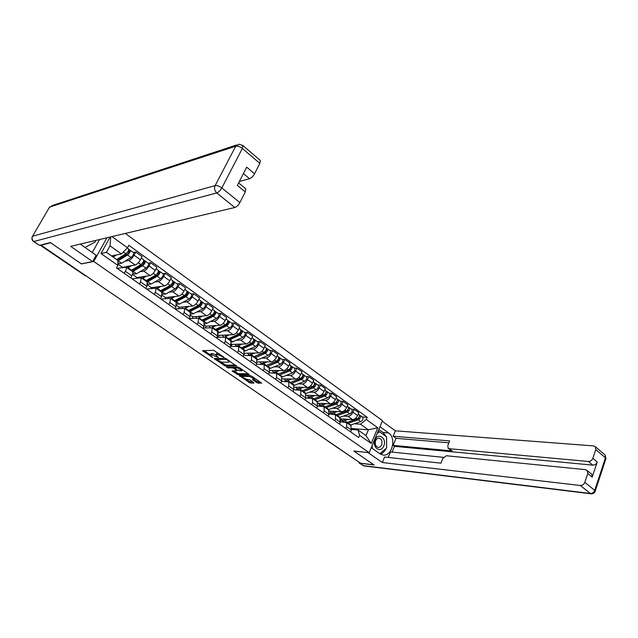 <?xml version="1.0" encoding="UTF-8"?>
<svg xmlns="http://www.w3.org/2000/svg" width="638" height="638" viewBox="0 0 638 638"><rect width="100%" height="100%" fill="white"/><g stroke="black" fill="none" stroke-linecap="round" stroke-linejoin="round"><path stroke-width="0.96" d="M224.09 357.384L213.618 350.286L202.557 350.725L212.757 357.551L210.149 355.047L210.747 354.529L218.371 357.463L215.772 354.951L217.303 354.401L224.09 357.384M256.803 382.648L258.215 383.199L261.636 383.119L251.93 376.3L250.503 375.742L239.306 375.607L250.136 383.015L253.916 383.103L253.757 382.577L249.801 379.857L246.523 379.275L241.762 376.795L242.304 376.388L249.681 376.484L254.49 378.988L252.465 379.538L256.803 382.648L257.258 381.668L260.567 382.266M40.585 245.335L50.673 242.783L81.441 263.917L93.746 261.476L369.171 452.669L353.835 451.05L373.892 464.823L360.566 463.228L40.784 245M236.57 366.124L225.254 358.309L214.081 358.62L225.493 366.14L236.706 365.845M239.433 367.663L249.322 374.618L237.926 374.658L232.12 370.965L236.993 370.678L233.907 368.437L232.487 367.887L227.846 367.879L226.586 367.217L237.99 367.105L239.433 367.663M369.171 452.669L382.505 420.649L125.263 233.436M358.883 462.079L328.115 441.233M117.153 268.351L126.164 267.131C126.683 267.856 126.42 269.228 125.375 271.254L124.251 273.327M122.305 267.434L135.16 264.993C136.955 264.411 138.709 262.665 140.424 259.746L134.06 255.176C132.329 258.103 130.575 259.865 128.788 260.464L125.016 261.165M134.06 255.176L135.766 252.01L133.454 252.473M130.71 277.849L131.819 275.783C132.856 273.758 133.103 272.386 132.576 271.652L132.313 271.469M140.424 259.746L142.122 256.588L135.766 252.01M132.066 278.798L141.229 277.761L140.519 281.892L139.419 283.95M148.351 263.183L150.696 262.768L149.021 265.91C147.322 268.813 145.568 270.552 143.765 271.11L139.937 271.74M145.743 288.376L146.828 286.326L147.25 282.004M136.771 278.072L137.042 277.57L150.01 275.552C151.82 275.01 153.575 273.287 155.265 270.384L156.916 267.25L150.696 262.768M146.684 289.038L155.999 288.177L155.353 292.308L154.284 294.357M162.945 273.67L165.322 273.303L163.687 276.429C162.012 279.316 160.266 281.023 158.439 281.549L154.563 282.1M160.481 298.696L161.542 296.654L161.877 292.324M150.983 288.464L151.397 287.674L164.556 285.904C166.39 285.385 168.137 283.695 169.796 280.816L171.423 277.697L165.322 273.303M161.015 299.07L170.466 298.385L169.899 302.524L168.847 304.557M177.244 283.958L179.661 283.631L178.058 286.733C176.415 289.604 174.668 291.287 172.818 291.781L168.903 292.26M174.916 308.816L175.96 306.782L176.224 302.444M164.939 298.632L165.481 297.579L178.823 296.048C180.674 295.561 182.42 293.895 184.047 291.04L185.642 287.937L179.661 283.631M175.067 308.92L184.653 308.393L184.151 312.54L183.122 314.558M191.272 294.038L193.713 293.759L192.142 296.845C190.531 299.693 188.784 301.343 186.918 301.806L182.954 302.221M189.071 318.729L190.1 316.711L190.284 312.365M178.64 308.577L179.294 307.301L192.804 305.993C194.678 305.546 196.416 303.895 198.019 301.056L199.582 297.978L193.713 293.759M189.167 318.545L198.562 318.21L198.123 322.349L197.118 324.359M205.029 303.927L207.502 303.688L205.962 306.75C204.367 309.582 202.637 311.208 200.747 311.639L196.743 311.99M202.956 328.45L203.953 326.449L204.072 322.094M192.102 318.322L192.851 316.839L206.521 315.746C208.411 315.324 210.141 313.705 211.72 310.889L213.251 307.827L207.502 303.688M203.187 327.996L212.207 327.836L211.832 331.975L210.843 333.977M218.515 313.625L221.019 313.425L219.504 316.472C217.941 319.279 216.21 320.882 214.312 321.289L210.261 321.576M216.569 337.988L217.55 335.995L217.598 331.632M205.316 327.868L206.146 326.193L219.974 325.316C221.88 324.925 223.611 323.33 225.158 320.531L226.657 317.485L221.019 313.425M216.912 337.279L225.589 337.271L225.27 341.418L224.305 343.404M231.754 323.139L234.274 322.972L232.798 326.002C231.259 328.793 229.528 330.38 227.614 330.755L223.531 330.978M229.919 347.335L230.884 345.357L230.86 340.995M218.292 337.215L219.201 335.373L233.165 334.703C235.087 334.336 236.818 332.765 238.341 329.982L239.808 326.959L234.274 322.972M230.374 346.402L238.716 346.538L238.46 350.677L237.503 352.654M244.737 332.478L247.289 332.342L245.837 335.357C244.322 338.132 242.599 339.687 240.67 340.038L236.546 340.198M243.014 356.514L243.963 354.545L243.876 350.174M231.044 346.386L232.009 344.392L246.116 343.914C248.054 343.571 249.777 342.024 251.276 339.264L252.72 336.258L247.289 332.342M257.481 341.633L260.057 341.537L265.384 345.381L263.972 348.372C262.489 351.107 260.775 352.639 258.829 352.95L244.585 353.237L243.564 355.374L251.595 355.621L251.396 359.768L250.463 361.73M260.057 341.537L258.629 344.536C257.138 347.287 255.423 348.826 253.477 349.146L249.322 349.257M255.87 365.518L256.795 363.556L256.651 359.186M256.5 364.186L264.236 364.545L264.092 368.684L263.175 370.63M269.986 350.629L272.586 350.565L271.19 353.548C269.722 356.275 268.008 357.79 266.046 358.085L261.859 358.141M268.486 374.346L269.388 372.409L269.188 368.03M257.369 361.929L271.302 361.818C273.263 361.539 274.97 360.031 276.429 357.304L277.817 354.337L272.586 350.565M269.18 372.847L276.645 373.294L276.549 377.433L275.656 379.371M282.267 359.457L284.883 359.425L283.511 362.384C282.068 365.103 280.361 366.595 278.391 366.866L274.173 366.866M280.864 383.023L281.757 381.085L281.494 376.715M270.002 370.471L283.543 370.534C285.521 370.271 287.228 368.788 288.655 366.076L290.019 363.126L284.883 359.425M281.629 381.364L288.831 381.891L288.783 386.03L287.905 387.952M294.325 368.118L296.957 368.126L295.617 371.069C294.19 373.764 292.491 375.232 290.505 375.487L286.263 375.439M273.455 372.879L273.694 372.377M293.017 391.533L293.895 389.611L293.576 385.24M282.379 378.868L295.569 379.084C297.555 378.844 299.254 377.385 300.665 374.689L301.997 371.755L296.957 368.126M293.839 389.73L300.793 390.328L300.793 394.459L299.932 396.373M306.16 376.635L308.816 376.667L307.5 379.594C306.096 382.266 304.398 383.725 302.404 383.948L298.129 383.853M285.074 381.428L285.433 380.647M304.956 399.898L305.809 397.984L305.442 393.614M294.501 387.13L307.38 387.481C309.374 387.266 311.073 385.823 312.461 383.151L313.768 380.232L308.816 376.667M305.825 397.952L312.54 398.622L312.588 402.745L311.743 404.651M317.788 384.993L320.459 385.057L319.167 387.96C317.788 390.623 316.097 392.059 314.095 392.258L309.797 392.115M296.503 389.81L296.965 388.797M316.671 408.105L317.517 406.207L317.094 401.836M306.384 395.257L318.976 395.727C320.986 395.536 322.668 394.117 324.04 391.461L325.324 388.558L320.459 385.057M317.588 406.039L324.08 406.757L324.176 410.88L323.338 412.778M329.216 393.207L331.904 393.295L330.628 396.19C329.272 398.83 327.589 400.241 325.571 400.425L321.249 400.233M307.739 398.032L308.306 396.772M328.187 416.167L329.009 414.277L328.546 409.907M318.027 403.248L330.372 403.838C332.39 403.663 334.073 402.259 335.421 399.619L336.681 396.74L331.904 393.295M329.128 413.99L335.413 414.756L335.548 418.871L334.735 420.753M340.437 401.27L343.14 401.39L341.888 404.269C340.556 406.892 338.874 408.28 336.848 408.448L332.502 408.216M318.793 406.103L319.463 404.588M339.496 424.087L340.309 422.212L339.791 417.842M329.447 411.103L341.561 411.797C343.587 411.646 345.27 410.258 346.594 407.642L347.838 404.771L343.14 401.39M340.469 421.806L346.554 422.619L346.729 426.726L345.932 428.6M351.466 409.205L354.186 409.349L352.958 412.204C351.642 414.812 349.967 416.183 347.933 416.327L343.563 416.056M329.671 414.022L330.444 412.244M350.605 431.87L351.402 430.004L350.844 425.642M340.636 418.831L352.567 419.621C354.6 419.485 356.267 418.121 357.583 415.521L358.795 412.666L354.186 409.349M232.009 344.392L231.419 343.97M219.201 335.373L218.1 334.599M206.146 326.193L204.527 325.053M192.851 316.839L190.682 315.308M179.294 307.301L176.559 305.371M165.481 297.579L162.156 295.242M151.397 287.674L147.466 284.899M137.042 277.57L132.473 274.348M122.4 267.266L117.878 264.084M111.506 255.934L121.395 253.94L110.007 245.829L106.418 252.337L117.863 260.424L117.886 265.424L116.531 267.92L358.66 437.509L359.593 435.283L358.022 429.996L365.973 435.602L368.397 429.829L360.486 424.19L354.441 423.76M117.886 265.424L100.979 253.549L110.127 237.025M111.953 236.594L127.496 247.767L121.395 253.94M360.486 424.19L366.268 419.493L367.201 417.3L128.836 245.319L127.496 247.767M366.268 419.493L377.776 427.771L371.228 443.466L359.593 435.283M93.746 261.476L106.889 237.791M351.841 428.545L368.397 429.829L377.776 427.771M351.602 429.486L358.022 429.996M362.304 416.997L367.201 417.3M340.692 421.048L341.258 419.748M100.979 253.549L106.418 252.337M110.733 236.881L110.007 245.829M365.973 435.602L371.228 443.466M219.073 353.611L217.797 353.404L217.303 354.401M216.003 354.481L216.872 353.42L217.797 353.404M215.756 354.712L212.135 353.524L211.649 354.513M210.373 354.584L211.234 353.54L212.135 353.524M204.001 350.533L210.157 354.752M220.772 362.025L225.964 365.167L235.765 365.135M215.548 358.444L216.178 358.875M226.737 359.513L215.947 359.346L221.96 362.217L228.579 362.169L229.217 361.642L226.737 359.513L226.961 359.058M248.278 373.772L238.389 373.685L237.926 374.658M233.612 370.822L238.389 373.685M234.593 367.6L233.739 367.105M241.491 370.861L242.041 370.431L237.176 367.887L234.385 368.046L237.472 370.295L241.491 370.861M253.98 379.403L257.258 381.668M242.209 375.638L241.93 376.436M245.797 379.171L249.195 381.5L253.063 382.098M240.614 375.623L241.858 376.476M117.328 260.049L127.975 253.772L129.777 250.064L133.605 252.584M117.264 259.148L118.182 259.802M117.863 260.958L127.536 254.993C129.57 253.246 130.479 251.643 130.264 250.176M117.871 262.577L119.226 263.534L121.635 263.239L131.029 257.489C133.063 255.75 133.972 254.155 133.749 252.68M122.528 255.886L125.511 255.296M128.326 250.886L129.339 251.619M114.377 255.352L112.192 256.42M112.448 255.742L113.038 256.165M116.626 259.546L125.877 253.804C127.911 252.066 128.82 250.455 128.613 248.995L128.477 248.892M113.125 257.074L116.579 254.913M128.74 249.314L129.777 250.064M130.942 270.504L133.541 270.137L142.976 264.507L144.738 260.814L148.502 263.295M132.265 269.754L133.127 270.36M132.56 271.644L142.561 265.727C144.595 264.02 145.488 262.425 145.233 260.942M132.808 273.104L134.076 273.997L136.532 273.758L145.982 268.167C148.024 266.469 148.909 264.882 148.646 263.398M138.167 266.221L140.91 265.743M143.367 261.676L144.332 262.37M129.426 266.014L126.436 266.54M127.464 266.365L128.078 266.796M127.512 268.08L131.667 265.615M128.071 267.785L131.508 270.209L140.934 264.563C142.976 262.856 143.869 261.261 143.622 259.778L143.478 259.682M143.757 260.113L144.738 260.814M145.639 280.864L148.191 280.489L157.682 275.026L159.404 271.357L163.105 273.79M146.963 280.138L147.769 280.704M147.219 281.988L157.283 276.246C159.325 274.571 160.202 272.984 159.907 271.493M147.785 283.655L148.63 284.253L151.126 284.062L160.64 278.639C162.682 276.972 163.551 275.393 163.256 273.901M153.455 276.398L155.975 276.015M158.104 272.259L159.014 272.904M144.172 276.461L141.142 276.932M142.194 276.764L142.824 277.211M139.985 277.107L140.009 277.57M142.274 278.495L146.445 276.102M142.832 278.208L146.198 280.584L155.696 275.106C157.73 273.431 158.607 271.844 158.328 270.353L158.176 270.249M158.471 270.687L159.404 271.357M80.252 244.099L96.131 255.296L92.63 261.604L70.658 246.364L234.832 207.502L216.761 192.963L33.862 241.499L39.484 245.327L50.354 242.56L81.337 263.845L92.63 261.604M92.263 252.592L99.536 239.529M239.346 181.495L249.53 178.712L243.405 173.6M259.937 160.114L260.36 160.481L259.849 163.368L254.546 173.775C253.087 176.335 251.42 177.978 249.53 178.712M245.383 188.497L245.821 188.864L245.295 191.934L239.864 202.589C238.381 205.197 236.706 206.832 234.832 207.502M254.546 173.775L246.699 167.18L237.336 185.395L245.295 191.934M39.484 245.327L33.567 241.507M379.969 426.734L388.558 432.923C396.916 438.258 391.764 457.358 382.545 454.918L379.953 453.785L371.244 447.693M358.588 461.984L359.712 463.236L374.091 464.958L353.899 451.098L367.998 452.541M367.982 452.581L382.329 462.534L384.594 457.031L440.97 463.164L442.796 458.483L446.369 455.747L585.7 469.664L591.801 474.154L592.208 477.112L597.24 461.992C596.347 464.065 594.879 465.11 592.838 465.134L394.451 446.329L392.091 452.111M443.434 457.342L390.456 451.943L388.215 457.422M394.451 446.329L393.136 445.388L396.023 438.314L393.128 436.225L395.345 430.817L593.675 445.914L595.437 446.791L595.78 449.591L592.861 458.307L597.24 461.992M382.242 421.287L395.345 430.817M382.329 462.534L580.381 485.486C582.422 485.502 583.906 484.457 584.815 482.344L587.789 473.476L587.391 470.517M592.838 465.134L588.451 461.473L449.104 448.705L448.107 448.251L447.836 445.523L449.638 440.898L393.128 436.225M588.451 461.473C590.493 461.441 591.96 460.389 592.861 458.307M449.104 448.705L452.071 450.914L393.136 445.388M591.147 473.619L591.801 474.154M452.071 450.914L448.442 448.506M448.897 442.804L396.023 438.314M378.828 429.47L383.031 432.484L388.558 432.923M380.447 454.096C382.888 453.211 384.77 451.313 386.094 448.402M386.62 447.015L386.58 437.564M386.197 436.567L383.031 432.484M379.267 431.687L378.222 430.937M95.429 240.502L95.429 241.81L84.974 247.496M375.088 439.781C371.667 447.374 380.838 453.777 383.781 445.938C387.154 438.442 378.103 431.942 375.088 439.781M375.638 440.683C374.705 444.064 375.487 446.289 377.975 447.35C379.538 447.541 380.742 446.72 381.588 444.893C382.521 441.504 381.739 439.287 379.235 438.234C377.688 438.051 376.492 438.872 375.638 440.683M377.106 433.625L379.403 431.703L386.58 436.847L386.62 447.948L379.865 453.722M372.225 448.378L372.209 445.364M377.951 431.583L379.403 431.703M160.84 290.96L162.554 290.649L172.101 285.338L173.775 281.685L177.42 284.077M161.382 290.322L162.124 290.856M161.597 292.124L171.718 286.55C173.759 284.907 174.613 283.336 174.294 281.837M162.459 293.998L165.441 294.166L175.003 288.902C177.045 287.267 177.906 285.696 177.571 284.189M168.408 286.414L170.721 286.103M172.555 282.618L173.408 283.232M158.631 286.701L155.56 287.108M156.629 286.964L157.283 287.427M160.042 291.032L170.155 285.441C172.196 283.79 173.058 282.219 172.738 280.72L172.587 280.608M154.388 287.267L154.476 287.993M156.741 288.703L160.936 286.39M172.898 281.055L173.775 281.685M171.758 297.308L171.997 296.829M174.9 300.889L176.63 300.602L186.232 295.45L187.859 291.813L191.456 294.166M175.514 300.315L176.208 300.801M175.689 302.069L185.865 296.662C187.907 295.051 188.752 293.488 188.393 291.973M176.846 304.135L179.477 304.071L189.087 298.959C191.137 297.356 191.974 295.801 191.607 294.285M183.026 296.271L185.156 296.032M186.719 292.786L187.524 293.36M172.802 296.734L169.7 297.093M170.785 296.973L171.455 297.444M174.166 300.992L184.334 295.569C186.376 293.951 187.221 292.387 186.87 290.872L186.719 290.761M168.512 297.228L168.703 298.201M170.928 298.712L175.147 296.471M187.038 291.215L187.859 291.813M185.211 307.165L185.451 306.703M188.537 310.539L190.443 310.363L200.093 305.363L201.68 301.742L205.213 304.063M189.374 310.108L190.012 310.554M189.51 311.822L199.742 306.567C201.783 304.988 202.613 303.433 202.222 301.91M190.945 314.079L193.242 313.792L202.9 308.832C204.942 307.253 205.771 305.706 205.372 304.174M197.341 305.969L199.287 305.777M200.611 302.747L201.361 303.289M186.711 306.583L183.569 306.886M184.669 306.782L185.347 307.261M188.019 310.77L198.243 305.498C200.284 303.911 201.114 302.364 200.731 300.841L200.571 300.721M182.364 307.006L182.699 308.194M184.845 308.529L189.079 306.352M200.898 301.184L201.68 301.742M202.214 320.172L203.993 319.941L213.682 315.084L215.229 311.48L218.714 313.76M202.964 319.71L203.554 320.132M203.067 321.385L213.347 316.288C215.389 314.741 216.202 313.194 215.78 311.663M204.774 323.705L206.744 323.322L216.449 318.506C218.491 316.958 219.297 315.419 218.874 313.88M211.353 315.499L213.132 315.355M214.224 312.524L214.934 313.027M200.34 316.241L197.174 316.488M198.282 316.4L198.984 316.895M201.608 320.356L211.872 315.236C213.921 313.681 214.735 312.141 214.32 310.61L214.153 310.491M195.954 316.592L196.488 317.979M198.506 318.155L202.74 316.049M214.496 310.953L215.229 311.48M215.477 329.535L217.279 329.336L227.008 324.622L228.524 321.034L231.953 323.283M216.298 329.136L216.848 329.519M216.37 330.771L226.689 325.819C228.731 324.303 229.528 322.764 229.082 321.225M218.332 333.076L229.736 327.996C231.777 326.481 232.575 324.949 232.12 323.402M225.078 324.878L226.705 324.774M227.591 322.102L228.252 322.581M213.722 325.715L210.516 325.914M211.641 325.843L212.358 326.353M214.934 329.758L225.246 324.79C227.295 323.267 228.093 321.735 227.646 320.188L227.479 320.069M209.28 325.994L210.085 327.573M211.872 327.605L216.146 325.555M227.838 320.539L228.524 321.034M228.579 338.762L230.326 338.563L240.087 333.977L241.563 330.412L244.944 332.621M229.385 338.387L229.887 338.738M229.425 339.982L239.784 335.173C241.826 333.682 242.615 332.159 242.137 330.604M231.61 342.231L242.775 337.311C244.817 335.819 245.598 334.304 245.112 332.749M238.516 334.089L240 334.017M240.693 331.513L241.316 331.951M226.833 335.014L223.619 335.165M224.751 335.109L225.485 335.62M228.013 338.985L238.373 334.16C240.414 332.669 241.196 331.146 240.725 329.591L240.558 329.471M222.367 335.221L223.587 336.976M224.807 336.936L229.297 334.886M240.925 329.95L241.563 330.412M240.853 348.045L243.126 347.606L252.927 343.156L254.363 339.607L257.688 341.785M242.233 347.463L242.687 347.782M242.241 349.018L252.632 344.353C254.674 342.885 255.447 341.37 254.945 339.815M244.617 351.203L255.567 346.45C257.608 344.991 258.374 343.475 257.864 341.912M251.619 343.156L253.031 343.108M253.557 340.74L254.131 341.155M239.729 344.129L236.467 344.241M237.615 344.201L238.365 344.727M235.207 344.281L235.789 345.668L238.5 345.74L242.209 344.041M238.5 345.74L241.443 347.822L251.244 343.364C253.286 341.888 254.06 340.381 253.557 338.818L253.39 338.69M253.764 339.177L254.363 339.607M254.068 356.706L265.52 352.168L266.931 348.635L270.201 350.78M254.841 356.371L255.248 356.658M254.817 357.894L265.241 353.364C267.282 351.921 268.04 350.414 267.513 348.85M257.337 359.999L268.119 355.414C270.161 353.978 270.919 352.479 270.384 350.908M264.435 352.064L265.759 352.032M266.174 349.791L266.716 350.174M252.377 353.077L249.091 353.149M250.248 353.125L251.005 353.659M253.453 356.937L263.885 352.391C265.918 350.948 266.684 349.441 266.158 347.869L265.974 347.742M247.815 353.173L248.421 354.569L251.157 354.68L254.873 353.029M266.365 348.236L266.931 348.635M266.477 365.43L277.889 361.02L279.261 357.503L282.49 359.617M267.163 366.603L277.626 362.201C279.659 360.789 280.409 359.298 279.851 357.719M269.794 368.636L280.449 364.218C282.482 362.815 283.224 361.323 282.666 359.744M276.988 360.821L278.224 360.813M278.567 358.684L279.061 359.034M264.794 361.874L261.476 361.898M262.649 361.89L263.422 362.432M265.831 365.662L276.286 361.252C278.327 359.832 279.069 358.333 278.519 356.762L278.335 356.634M260.192 361.906L260.822 363.309L263.582 363.453L267.314 361.85M278.734 357.128L279.261 357.503M263.606 362.368L263.837 361.882M278.662 373.996L290.027 369.705L291.367 366.204L294.549 368.286M279.284 375.16L289.772 370.885C291.813 369.498 292.547 368.014 291.973 366.427M281.988 377.13L292.547 372.863C294.589 371.483 295.314 370 294.732 368.421M289.293 369.426L290.45 369.426M290.729 367.408L291.183 367.735M276.98 370.503L273.646 370.487M274.826 370.495L275.608 371.045M277.977 374.235L288.464 369.944C290.497 368.557 291.231 367.065 290.657 365.486L290.473 365.359M272.346 370.479L273 371.89L275.783 372.066L279.524 370.511M290.88 365.853L291.367 366.204M275.52 370.981L275.752 370.495M290.633 382.409L301.949 378.23L303.257 374.753L306.392 376.803M291.199 383.558L301.71 379.411C303.744 378.047 304.462 376.572 303.863 374.984M288.831 381.891L293.919 385.48L304.43 381.357C306.471 379.993 307.181 378.525 306.583 376.93M301.359 377.887L302.444 377.895M288.95 378.98L285.593 378.924M286.781 378.94L287.579 379.498M289.907 382.648L300.418 378.486C302.452 377.122 303.178 375.646 302.579 374.059L302.396 373.924M284.285 378.9L284.963 380.32L287.77 380.527L291.51 379.02M302.803 374.426L303.257 374.753M302.396 390.663L313.657 386.604L314.406 384.379L314.789 384.674M302.891 391.812L313.425 387.784C315.459 386.437 316.169 384.977 315.547 383.382L314.518 382.848M305.562 393.694L316.105 389.69C318.139 388.359 318.841 386.891 318.218 385.296L318.027 385.161M313.194 386.197L314.215 386.221M300.713 387.298L297.332 387.21M298.528 387.242L299.334 387.808M301.63 390.919L312.165 386.875C314.199 385.535 314.901 384.068 314.287 382.473L314.095 382.337M296.008 387.17L296.71 388.598L299.541 388.837L303.289 387.37M314.478 384.156L314.933 383.143M313.968 398.782L325.157 394.834L325.938 392.625M314.39 399.922L324.941 396.007C326.975 394.691 327.669 393.231 327.023 391.636L326.026 391.11M317.006 401.773L327.565 397.881C329.599 396.573 330.293 395.113 329.647 393.518L329.455 393.375M324.814 394.364L325.763 394.404M312.261 395.48L308.864 395.353M310.068 395.401L310.881 395.975M313.146 399.045L323.697 395.113C325.731 393.798 326.425 392.338 325.787 390.743L325.595 390.6M307.532 395.305L308.25 396.724L311.105 396.995L314.853 395.576M326.066 392.163L326.401 391.389M325.332 406.749L336.457 402.913L337.255 400.728M325.675 407.889L336.25 404.085C338.276 402.785 338.961 401.342 338.299 399.739L337.327 399.236M328.259 409.708L338.834 405.928C340.859 404.636 341.545 403.192 340.875 401.589L340.684 401.446M336.218 402.395L337.111 402.442M323.61 403.511L320.188 403.352M321.408 403.407L322.23 403.99M324.455 407.028L335.03 403.208C337.055 401.916 337.741 400.465 337.079 398.862L336.888 398.726M318.856 403.288L319.59 404.715L322.461 405.018L326.225 403.639M322.365 403.958L322.581 403.463M337.406 400.106L337.677 399.484M336.513 414.58L347.558 410.856L348.38 408.695M336.776 415.713L347.367 412.02C349.393 410.752 350.063 409.309 349.385 407.706L348.436 407.219M339.312 417.507L349.903 413.839C351.929 412.563 352.599 411.127 351.913 409.524L351.713 409.381M347.415 410.298L348.252 410.338M334.767 411.406L331.329 411.215M332.55 411.287L333.387 411.869M335.572 414.867L346.163 411.167C348.189 409.891 348.858 408.448 348.181 406.845L347.989 406.701M329.982 411.135L330.739 412.571L333.626 412.898L337.39 411.558M333.283 411.805L333.491 411.335M348.531 407.945L348.747 407.443M347.519 422.276L358.468 418.664L359.314 416.526M347.686 423.409L358.285 419.82C360.31 418.568 360.972 417.14 360.271 415.529L359.346 415.067M350.174 425.171L360.781 421.606C362.799 420.354 363.461 418.927 362.759 417.316L362.559 417.172M358.42 418.057L359.194 418.105M345.724 419.166L342.271 418.943M343.507 419.022L344.345 419.621M342.143 420.609L344.209 422.069M346.514 422.579L357.105 418.983C359.13 417.723 359.792 416.295 359.09 414.684L358.891 414.54M340.915 418.855L341.689 420.29L344.6 420.649L348.364 419.341M359.457 415.681L359.633 415.266M346.594 407.642L341.888 404.269M335.421 399.619L330.628 396.19M324.04 391.461L319.167 387.96M312.461 383.151L307.5 379.594M300.665 374.689L295.617 371.069M288.655 366.076L283.511 362.384M276.429 357.304L271.19 353.548M263.972 348.372L258.629 344.536M251.276 339.264L245.837 335.357M238.341 329.982L232.798 326.002M225.158 320.531L219.504 316.472M211.72 310.889L205.962 306.75M198.019 301.056L192.142 296.845M184.047 291.04L178.058 286.733M169.796 280.816L163.687 276.429M155.265 270.384L149.021 265.91M357.583 415.521L352.958 412.204M352.567 419.621L347.933 416.327M341.561 411.797L336.848 408.448M340.309 422.212L335.548 418.871M330.372 403.838L325.571 400.425M329.009 414.277L324.176 410.88M318.976 395.727L314.095 392.258M317.517 406.207L312.588 402.745M307.38 387.481L302.404 383.948M305.809 397.984L300.793 394.459M295.569 379.084L290.505 375.487M293.895 389.611L288.783 386.03M283.543 370.534L278.391 366.866M281.757 381.085L276.549 377.433M271.302 361.818L266.046 358.085M269.388 372.409L264.092 368.684M258.829 352.95L253.477 349.146M256.795 363.556L251.396 359.768M246.116 343.914L240.67 340.038M243.963 354.545L238.46 350.677M233.165 334.703L227.614 330.755M230.884 345.357L225.27 341.418M219.974 325.316L214.312 321.289M217.55 335.995L211.832 331.975M206.521 315.746L200.747 311.639M203.953 326.449L198.123 322.349M192.804 305.993L186.918 301.806M190.1 316.711L184.151 312.54M178.823 296.048L172.818 291.781M175.96 306.782L169.899 302.524M164.556 285.904L158.439 281.549M161.542 296.654L155.353 292.308M150.01 275.552L143.765 271.11M146.828 286.326L140.519 281.892M135.16 264.993L128.788 260.464M131.819 275.783L125.375 271.254M351.402 430.004L346.729 426.726M327.629 440.802L328.379 441.313M40.146 245.159L85.173 275.696M222.16 355.741L221.936 356.203M216.872 353.42L216.386 354.417M217.59 356.626L217.375 357.073M216.473 355.813L216.234 356.299M211.234 353.54L210.747 354.529M211.976 356.722L211.76 357.16M203.275 350.549L202.98 351.147M223.3 356.53L223.077 356.985M225.964 365.167L225.493 366.14M224.552 364.617L224.082 365.59M214.767 358.452L214.488 359.027M226.019 358.508L225.724 359.122M216.473 358.428L216.075 359.234M228.157 359.88L227.933 360.334M236.985 373.134L236.523 374.107M232.766 370.814L232.503 371.356M236.818 369.849L236.602 370.287M234.377 367.456L233.907 368.437M232.862 367.105L232.487 367.887M228.221 367.105L227.846 367.879M237.551 367.105L237.176 367.887M234.959 367.105L234.585 367.887M253.079 379.395L252.831 379.913M250.032 375.734L249.681 376.484M242.655 375.646L242.304 376.388M250.59 382.05L250.136 383.015M249.195 381.5L248.74 382.465M239.736 375.607L239.489 376.133M258.669 382.218L258.215 383.199M118.158 260.782L121.635 263.239M127.536 254.993L131.029 257.489M123.325 251.986L125.877 253.804M133.119 271.349L136.532 273.758M142.561 265.727L145.982 268.167M138.342 262.712L140.934 264.563M147.785 281.701L151.126 284.062M157.283 276.246L160.64 278.639M153.2 273.319L155.696 275.106M259.849 163.368L242.336 148.447L242.911 145.568L239.035 144.204L235.733 146.214L49.557 207.119L32.546 236.235L215.134 185.61L235.733 146.214C237.703 145.839 239.904 146.581 242.336 148.447L221.817 187.947L239.864 202.589M260.36 160.481L242.568 145.249M221.817 187.947C219.305 186.105 217.079 185.323 215.134 185.61C214.017 188.377 214.559 190.826 216.761 192.963C218.611 192.245 220.293 190.571 221.817 187.947M49.23 207.685L52.292 205.548L236.746 144.954M33.862 241.499C32.067 240.016 31.629 238.261 32.546 236.235L32.243 236.786C31.549 238.612 31.956 240.159 33.447 241.427L33.862 241.499M592.208 477.112L587.789 473.476M584.815 482.344L594.704 490.367L605.454 457.829L595.78 449.591M359.712 463.236L363.253 465.644L590.294 493.461L580.381 485.486M594.704 490.367C593.811 492.464 592.335 493.493 590.294 493.461L590.963 493.796C593.133 493.948 594.56 493.022 595.262 491.021L594.704 490.367M604.449 454.495L605.087 455.038L605.813 459.041M595.102 491.507L605.988 458.507L605.087 455.038L595.437 446.791M591.314 493.836L363.891 465.923L359.274 463.1M364.178 465.955L362.783 465.493M162.164 291.853L165.441 294.166M171.718 286.55L175.003 288.902M157.307 288.424L160.609 290.753M167.762 283.727L170.155 285.441M176.263 301.806L179.477 304.071M185.865 296.662L189.087 298.959M171.502 298.44L174.74 300.729M182.029 293.919L184.334 295.569M190.084 311.567L193.242 313.792M199.742 306.567L202.9 308.832M185.419 308.266L188.593 310.507M196.025 303.919L198.243 305.498M203.65 321.137L206.744 323.322M213.347 316.288L216.449 318.506M199.072 317.907L202.182 320.101M209.75 313.721L211.872 315.236M216.952 330.532L219.99 332.677M226.689 325.819L229.736 327.996M212.462 327.358L215.516 329.519M223.204 323.33L225.246 324.79M230.015 339.751L232.99 341.856M239.784 335.173L242.775 337.311M225.605 336.641L228.603 338.754M236.411 332.765L238.373 334.16M242.823 348.795L245.75 350.86M252.632 344.353L255.567 346.45M249.362 342.016L251.244 343.364M255.407 357.679L258.278 359.704M265.241 353.364L268.119 355.414M251.157 354.68L254.044 356.714M262.074 351.099L263.885 352.391M267.753 366.395L270.576 368.389M277.626 362.201L280.449 364.218M263.582 363.453L266.421 365.454M274.555 360.015L276.286 361.252M279.883 374.961L282.65 376.914M289.772 370.885L292.547 372.863M275.783 372.066L278.575 374.035M286.805 368.764L288.464 369.944M302.691 375.989L303.09 376.276M291.789 383.366L294.509 385.288M301.71 379.411L304.43 381.357M287.77 380.527L290.505 382.457M298.831 377.353L300.418 378.486M303.489 391.628L306.16 393.51M313.425 387.784L316.105 389.69M299.541 388.837L302.229 390.735M310.642 385.791L312.165 386.875M314.989 399.739L317.612 401.589M324.941 396.007L327.565 397.881M311.105 396.995L313.744 398.862M322.238 394.077L323.697 395.113M326.281 407.714L328.857 409.532M336.25 404.085L338.834 405.928M322.461 405.018L325.061 406.853M333.634 402.219L335.03 403.208M337.382 415.545L339.91 417.34M347.367 412.02L349.903 413.839M333.626 412.898L336.178 414.7M344.831 410.218L346.163 411.167M348.284 423.249L350.78 425.012M358.285 419.82L360.781 421.606M344.6 420.649L347.104 422.42M355.837 418.073L357.105 418.983M351.211 425.897L346.554 422.619M132.576 271.652L126.164 267.131M147.514 282.187L141.229 277.761M162.156 292.523L155.999 288.177M176.503 302.643L170.466 298.385M190.571 312.572L184.653 308.393M204.367 322.302L198.562 318.21M217.901 331.848L212.207 327.836M231.171 341.21L225.589 337.271M244.194 350.398L238.716 346.538M256.978 359.417L251.595 355.621M269.515 368.262L264.236 364.545M281.829 376.954L276.645 373.294M305.785 393.853L300.793 390.328M317.445 402.084L312.54 398.622M328.897 410.162L324.08 406.757M340.15 418.097L335.413 414.756M84.966 275.68L85.58 275.975M216.394 358.428L215.995 359.25M229.584 360.869L229.217 361.642M237.248 370.144L236.993 370.678M242.392 369.713L242.041 370.431M234.832 367.105L234.449 367.903M254.817 378.286L254.49 378.988M127.257 248.015L128.613 248.995M141.301 258.111L143.622 259.778M156.119 268.765L158.328 270.353M245.821 188.864L238.612 182.915M378.725 438.186L379.235 438.234M170.641 279.205L172.738 280.72M184.868 289.437L186.87 290.872M198.825 299.469L200.731 300.841M212.51 309.31L214.32 310.61M225.932 318.96L227.646 320.188M239.098 328.426L240.725 329.591M252.018 337.709L253.557 338.818M248.82 354.848L249.418 355.27M264.698 346.825L266.158 347.869M261.229 363.596L262.035 364.162M277.147 355.773L278.519 356.762M273.415 372.177L274.42 372.887M289.357 364.553L290.657 365.486M285.377 380.615L286.582 381.46M301.351 373.174L302.579 374.059M315.547 383.382L318.218 385.296M297.133 388.893L298.52 389.874M313.138 381.644L314.287 382.473M327.023 391.636L329.647 393.518M308.68 397.035L310.251 398.136M324.702 389.962L325.787 390.743M338.299 399.739L340.875 401.589M320.029 405.026L321.767 406.254M336.066 398.136L337.079 398.862M349.385 407.706L351.913 409.524M331.178 412.882L333.084 414.229M347.231 406.159L348.181 406.845M360.271 415.529L362.759 417.316M358.205 414.046L359.09 414.684"/></g></svg>
